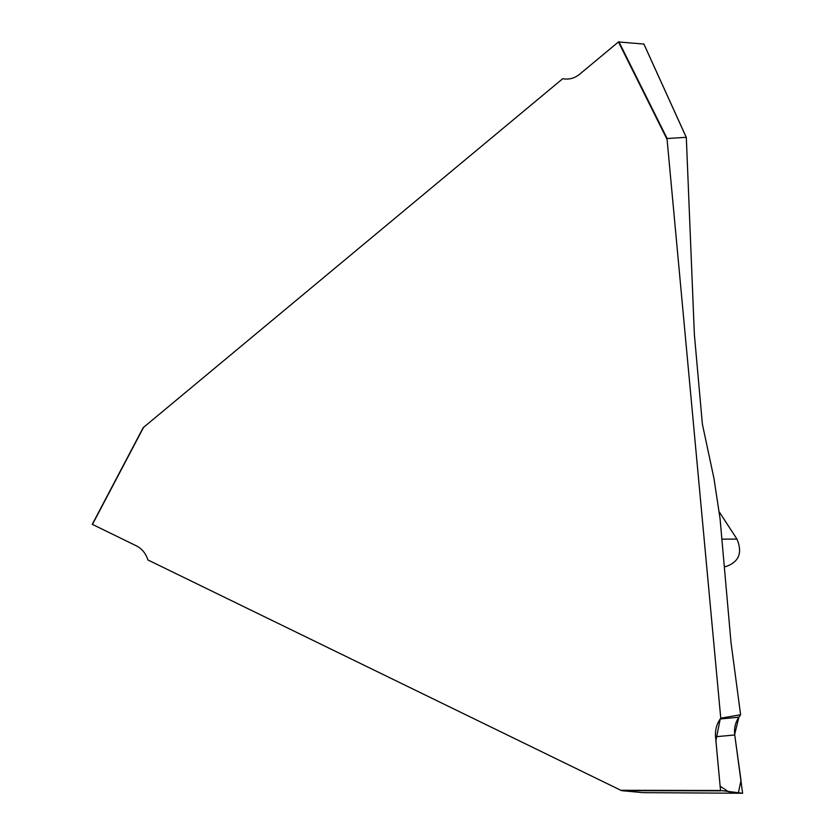 <?xml version="1.0" encoding="UTF-8"?>
<svg xmlns="http://www.w3.org/2000/svg" width="835" height="835" viewBox="0 0 835 835"><rect width="100%" height="100%" fill="white"/><g stroke="black" fill="none" stroke-linecap="round" stroke-linejoin="round"><path stroke-width="1.25" d="M143.182 427.677L562.738 78.699L563.594 78.834C569.418 79.68 574.741 78.166 579.573 74.284L618.464 41.938L643.879 44.057M734.675 734.382L738.881 717.223C735.322 722.484 733.944 728.391 734.748 734.967L715.553 736.762L720.532 790.484L742.607 793.25L642.731 792.634L621.574 790.641L147.931 559.972L147.618 559.064C145.426 552.947 141.658 548.532 136.314 545.819L92.267 524.317L143.182 427.729M715.553 736.762C715.031 730.155 716.587 724.227 720.219 718.966L738.881 717.223L740.614 714.75L731.022 642.668L720.062 518.587L713.925 478.267L702.381 424.128L694.355 334.261L686.307 137.399M643.837 43.963L686.234 137.326L667.144 138.516L667.071 139.372L720.762 718.194L720.219 718.966M720.762 718.194L740.614 714.75M724.519 566.715L726.147 566.495C739.058 561.83 742.659 552.686 736.95 539.086L719.405 512.126M642.71 792.645L742.618 793.25L734.748 734.967L741.01 780.433L738.39 792.791L728.517 791.695L720.135 786.257L715.898 740.697L720.219 718.966L738.881 717.223M92.434 524.443L143.662 427.196M720.532 790.484L620.708 790.286M618.464 41.938L667.071 139.372M721.972 539.149L736.95 539.086M726.147 566.495L724.498 566.506M720.709 790.839L621.574 790.641M618.881 41.75L667.144 138.516M643.889 44.004L686.37 137.545M143.244 427.562L92.278 524.307"/></g></svg>
